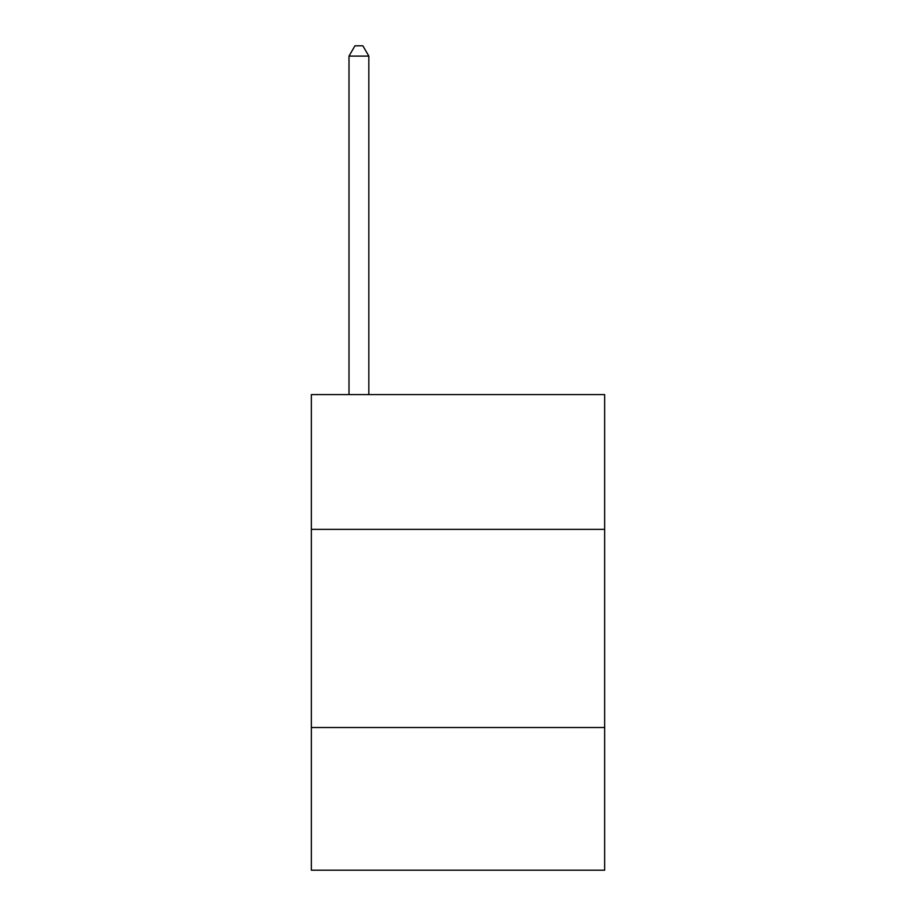 <?xml version="1.0" encoding="UTF-8"?>
<svg xmlns="http://www.w3.org/2000/svg" width="916" height="916" viewBox="0 0 916 916"><rect width="100%" height="100%" fill="white"/><g stroke="black" fill="none" stroke-linecap="round" stroke-linejoin="round"><path stroke-width="1.37" d="M604.652 529.345L604.652 394.59L311.348 394.59L311.348 529.345L604.652 529.345L604.652 870.2L311.348 870.2L311.348 529.345M604.652 727.51L311.348 727.51M368.827 394.59L368.827 56.105L349.007 56.105L349.007 394.59M349.007 56.105L354.95 45.8L362.873 45.8L368.827 56.105"/></g></svg>
